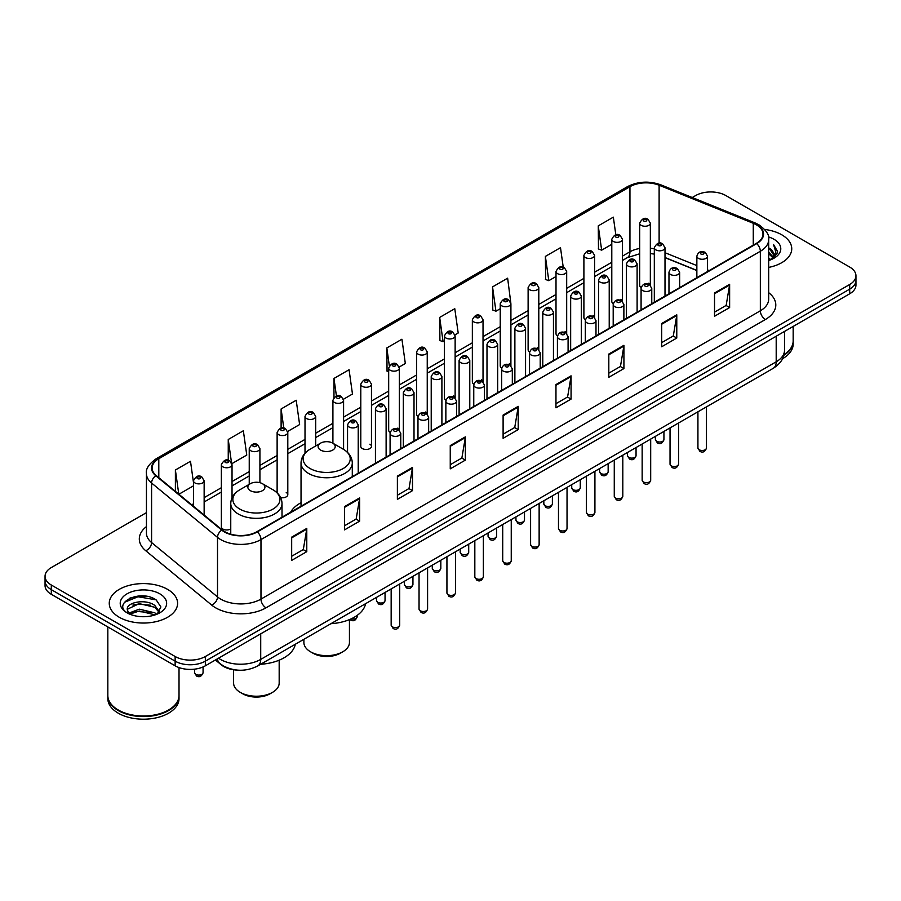 <?xml version="1.0" encoding="UTF-8"?>
<svg xmlns="http://www.w3.org/2000/svg" width="901" height="901" viewBox="0 0 901 901"><rect width="100%" height="100%" fill="white"/><g stroke="black" fill="none" stroke-linecap="round" stroke-linejoin="round"><path stroke-width="1.35" d="M301.035 502.702A37.729 21.782 0 0 0 290.629 512.23M620.902 299.29A5.338 3.086 0 0 1 622.456 301.328L622.467 239.272A5.338 3.086 180 0 1 619.167 242.121A5.338 3.086 180 0 1 613.344 241.445A5.338 3.086 180 0 1 611.79 239.272L611.79 301.463A5.338 3.086 0 0 0 613.288 303.614M594.581 317.434L594.581 255.366A5.338 3.086 180 0 1 591.281 258.215A5.338 3.086 180 0 1 585.459 257.551A5.338 3.086 180 0 1 583.893 255.366L583.893 317.569A5.338 3.086 0 0 0 585.402 319.709M565.118 331.489A5.338 3.086 0 0 1 566.684 333.528L566.684 271.471A5.338 3.086 180 0 1 563.395 274.321A5.338 3.086 180 0 1 557.573 273.656A5.338 3.086 180 0 1 556.007 271.471L556.007 333.663A5.338 3.086 0 0 0 557.516 335.814M537.233 347.595A5.338 3.086 0 0 1 538.798 349.633L538.798 287.577A5.338 3.086 180 0 1 535.498 290.426A5.338 3.086 180 0 1 529.687 289.75A5.338 3.086 180 0 1 528.121 287.577L528.121 349.768A5.338 3.086 0 0 0 529.619 351.908M509.347 363.689A5.338 3.086 0 0 1 510.901 365.727L510.912 303.671A5.338 3.086 180 0 1 507.612 306.52A5.338 3.086 180 0 1 501.801 305.856A5.338 3.086 180 0 1 500.235 303.671L500.235 365.874A5.338 3.086 0 0 0 501.733 368.013M483.026 381.844L483.026 319.776A5.338 3.086 180 0 1 479.726 322.626A5.338 3.086 180 0 1 473.903 321.95A5.338 3.086 180 0 1 472.349 319.776L472.349 381.968A5.338 3.086 0 0 0 473.847 384.119M453.575 395.888A5.338 3.086 0 0 1 455.129 397.938L455.14 335.882A5.338 3.086 180 0 1 451.84 338.72A5.338 3.086 180 0 1 446.018 338.055A5.338 3.086 180 0 1 444.452 335.882L444.452 398.073A5.338 3.086 0 0 0 445.961 400.213M427.243 414.043L427.243 351.976A5.338 3.086 180 0 1 423.954 354.825A5.338 3.086 180 0 1 418.132 354.161A5.338 3.086 180 0 1 416.566 351.976L416.566 414.178A5.338 3.086 0 0 0 418.075 416.318M397.791 428.099A5.338 3.086 0 0 1 399.357 430.137L399.357 368.081A5.338 3.086 180 0 1 396.057 370.93A5.338 3.086 180 0 1 390.246 370.255A5.338 3.086 180 0 1 388.68 368.081L388.68 430.273A5.338 3.086 0 0 0 390.178 432.424M371.471 446.378L371.471 384.175A5.338 3.086 180 0 1 368.171 387.025A5.338 3.086 180 0 1 362.36 386.36A5.338 3.086 180 0 1 360.794 384.175L360.794 446.378A5.338 3.086 0 0 0 362.36 448.552A5.338 3.086 0 0 0 368.171 449.227A5.338 3.086 0 0 0 371.471 446.378A5.338 3.086 0 0 0 369.906 444.193M232.03 497.825L232.03 464.691A5.338 3.086 180 0 1 228.73 467.529A5.338 3.086 180 0 1 222.919 466.864A5.338 3.086 180 0 1 221.353 464.691L221.353 526.882A5.338 3.086 0 0 0 222.919 529.056A5.338 3.086 0 0 0 230.757 528.876M648.788 283.184A5.338 3.086 0 0 1 650.342 285.223L650.353 223.166A5.338 3.086 180 0 1 647.053 226.016A5.338 3.086 180 0 1 641.242 225.351A5.338 3.086 180 0 1 639.676 223.166L639.676 285.369A5.338 3.086 0 0 0 641.174 287.509M696.856 270.537L665.006 257.652M594.57 317.434A5.338 3.086 0 0 0 593.016 315.384M483.015 381.833A5.338 3.086 0 0 0 481.461 379.794M427.243 414.032A5.338 3.086 0 0 0 425.677 411.994M280.628 497.577A5.338 3.086 0 0 0 287.802 494.683A5.338 3.086 0 0 0 286.236 492.498M237.335 670.107A21.354 12.332 180 0 1 221.331 664.882L215.407 659.994M146.277 596.259A28.472 16.443 0 0 0 129.609 598.241M146.435 512.646L51.301 567.574A21.354 12.332 0 0 0 45.05 576.291L45.05 585.594A21.354 12.332 0 0 0 51.301 594.311L175.143 665.805A21.354 12.332 0 0 0 205.349 665.805L849.699 293.794A21.354 12.332 0 0 0 855.95 285.076L855.95 280.425A21.354 12.332 0 0 1 849.699 289.142A21.354 12.332 0 0 0 855.95 280.425L855.95 275.774A21.354 12.332 0 0 0 849.699 267.056L725.857 195.562A21.354 12.332 0 0 0 695.651 195.562L692.25 197.522M45.05 576.291A21.354 12.332 0 0 0 51.301 585.008L175.143 656.502A21.354 12.332 0 0 0 205.349 656.502L205.349 661.154L849.699 289.142L205.349 661.154A21.354 12.332 0 0 1 175.143 661.154A21.354 12.332 0 0 0 205.349 661.154L205.349 665.805M51.301 585.008L51.301 589.659L175.143 661.154L51.301 589.659A21.354 12.332 0 0 1 45.05 580.942A21.354 12.332 0 0 0 51.301 589.659L51.301 594.311M781.741 234.789A34.17 19.732 0 0 0 764.667 229.451A34.17 19.732 0 0 1 781.741 234.789A34.17 19.732 0 0 1 791.742 248.744A34.17 19.732 0 0 0 781.741 234.789M167.586 589.367A34.17 19.732 0 0 0 130.352 585.087A34.17 19.732 0 0 0 109.258 603.321A34.17 19.732 0 0 0 119.259 617.264A34.17 19.732 0 0 0 156.504 621.544A34.17 19.732 0 0 0 177.598 603.321A34.17 19.732 0 0 0 167.586 589.367A34.17 19.732 0 0 0 130.352 585.087A34.17 19.732 0 0 0 109.258 603.321A34.17 19.732 0 0 0 119.259 617.264A34.17 19.732 0 0 0 156.504 621.544A34.17 19.732 0 0 0 177.598 603.321A34.17 19.732 0 0 0 167.586 589.367M756.311 224.766A22.784 13.155 180 0 1 762.989 234.069A22.784 13.155 180 0 1 756.311 243.371L256.943 531.68A22.784 13.155 180 0 1 222.175 529.923L156.245 475.559A22.784 13.155 180 0 1 152.123 468.013A22.784 13.155 180 0 1 158.801 458.722L629.945 186.698A22.784 13.155 180 0 1 659.115 185.234L753.27 223.29A22.784 13.155 180 0 1 756.311 224.766M756.716 224.529A23.347 13.481 0 0 0 753.596 223.02L659.442 184.964A23.347 13.481 0 0 0 629.54 186.473L158.396 458.485A23.347 13.481 0 0 0 155.783 475.751L221.702 530.103A23.347 13.481 0 0 0 257.348 531.905L756.716 243.597A23.347 13.481 0 0 0 756.716 224.529M291.676 537.142L291.676 560.388L306.779 551.671L306.779 528.425L291.676 537.142M291.676 556.266L303.31 549.554L306.723 529.191A5.699 3.289 -120 0 0 306.779 528.425M303.209 549.61L306.779 551.671M344.531 506.621L344.531 529.878L359.634 521.161L359.634 497.904L344.531 506.621M344.531 525.745L356.165 519.032L359.578 498.681A5.699 3.289 -120 0 0 359.634 497.904M356.064 519.089L359.634 521.161M397.386 476.111L397.386 499.357L412.489 490.64L412.489 467.394L397.386 476.111M397.386 495.235L409.02 488.522L412.433 468.16A5.699 3.289 -120 0 0 412.489 467.394M408.919 488.579L412.489 490.64M450.252 445.59L450.252 468.847L465.355 460.118L465.355 436.872L450.252 445.59M450.252 464.713L461.875 458.001L465.288 437.649A5.699 3.289 -120 0 0 465.355 436.872M461.774 458.057L465.355 460.118M714.527 293.005L714.527 316.262L729.63 307.545L729.63 284.288L714.527 293.005M714.527 312.129L726.161 305.416L729.573 285.065A5.699 3.289 -120 0 0 729.63 284.288M726.06 305.473L729.63 307.545M661.672 323.527L661.672 346.772L676.775 338.055L676.775 314.809L661.672 323.527M661.672 342.65L673.306 335.938L676.719 315.575A5.699 3.289 -120 0 0 676.775 314.809M673.205 335.994L676.775 338.055M608.817 354.037L608.817 377.294L623.92 368.577L623.92 345.32L608.817 354.037M608.817 373.172L620.451 366.448L623.864 346.097A5.699 3.289 -120 0 0 623.92 345.32M620.35 366.516L623.92 368.577M555.962 384.558L555.962 407.804L571.065 399.087L571.065 375.841L555.962 384.558M555.962 403.682L567.596 396.969L570.997 376.607A5.699 3.289 -120 0 0 571.065 375.841M567.495 397.026L571.065 399.087M503.107 415.079L503.107 438.325L518.21 429.608L518.21 406.351L503.107 415.079M503.107 434.203L514.741 427.479L518.143 407.128A5.699 3.289 -120 0 0 518.21 406.351M514.64 427.547L518.21 429.608M768.677 267.406A34.17 19.732 0 0 0 791.742 248.744A34.17 19.732 0 0 1 768.677 267.406M205.349 656.502L849.699 284.491A21.354 12.332 0 0 0 855.95 275.774M287.678 431.444L299.616 424.551L296.204 400.247L281.112 408.975L281.112 428.043M231.895 463.643L246.761 455.061L243.349 430.768L228.246 439.485L228.246 460.287M193.467 482.429L190.494 461.289L175.391 470.007L175.391 491.349M455.005 334.834L458.192 332.998L454.78 308.705L439.677 317.422L439.925 340.533M510.777 302.635L507.635 278.184L492.532 286.901L492.779 310.012M563.226 267.158L560.49 247.674L545.387 256.391L545.634 279.501M615.822 234.812L613.344 217.152L598.253 225.869L598.489 248.98M343.45 399.244L352.471 394.03L349.07 369.737L333.967 378.454L333.967 397.487M399.222 367.034L405.326 363.508L401.925 339.215L386.822 347.944L387.058 371.043M388.68 371.651L386.822 370.953M386.822 347.944L389.333 365.84M439.677 317.422L443.089 341.716L444.452 340.927M443.089 341.716L439.677 340.443M492.532 286.901L495.944 311.194L500.235 308.728M495.944 311.194L492.532 309.921M545.387 256.391L548.799 280.684L556.007 276.517M548.799 280.684L545.387 279.411M598.253 225.869L601.654 250.163L611.79 244.317M601.654 250.163L598.253 248.89M333.967 378.454L336.422 395.956M281.112 408.975L283.781 428.031M228.246 439.485L231.501 462.652M178.905 494.244L193.467 485.83M175.391 470.007L178.781 494.142M784.005 354.645A35.601 20.554 0 0 0 793.173 340.882L793.173 326.432M783.825 355.332A35.601 20.554 0 0 0 793.173 341.456A35.601 20.554 0 0 0 793.162 341.164M782.518 358.733A35.601 20.554 0 0 0 793.173 344.069L793.173 341.456M768.677 257.99L770.918 259.713M768.677 259.443L769.736 260.164M768.677 252.179L773.114 256.976M768.677 253.631L772.743 257.663M771.008 259.679A16.094 9.292 0 0 0 773.666 254.555A16.094 9.292 0 0 0 768.947 247.989L773.655 254.904M768.677 260.513A23.212 13.402 0 0 0 773.982 258.227A23.212 13.402 0 0 0 773.982 239.272A23.212 13.402 0 0 0 768.418 236.895M772.574 258.97L777.36 252.854L777.518 251.413L773.531 244.498L775.862 252.235L771.267 259.567M773.531 244.498L777.518 251.694M303.885 639.305L303.885 642.503A22.784 13.155 0 0 0 310.552 651.795L313.075 653.248A19.225 11.094 0 0 0 340.251 653.248L342.774 651.795A22.784 13.155 0 0 0 349.442 642.503L349.442 619.618M313.075 653.248L310.552 651.795A22.784 13.155 0 0 0 342.774 651.795M320.621 450.095A8.548 4.933 0 0 0 332.706 450.095A8.548 4.933 0 0 0 332.706 443.123L343.315 449.239A23.539 13.594 0 0 0 343.315 449.239A23.539 13.594 0 0 1 343.315 468.464A23.539 13.594 0 0 1 310.012 468.464A23.539 13.594 0 0 1 310.012 449.25C304.223 452.685 301.227 457.257 301.035 462.968A25.633 14.799 0 0 0 308.536 473.43A25.633 14.799 0 0 0 336.467 476.64A25.633 14.799 0 0 0 352.291 462.968C352.1 457.257 349.115 452.685 343.315 449.25L332.706 443.123A8.548 4.933 0 0 0 320.621 443.123A8.548 4.933 0 0 0 320.621 450.095M330.915 623.695A39.16 22.604 0 0 0 365.592 603.681M233.607 669.77L233.607 683.071A22.784 13.155 0 0 0 240.285 692.373L242.797 693.826A19.225 11.094 0 0 0 269.985 693.826L272.496 692.373A22.784 13.155 0 0 0 279.175 683.071L279.175 660.185M242.797 693.826L240.285 692.373A22.784 13.155 0 0 0 272.496 692.373M250.354 490.662A8.548 4.933 0 0 0 262.428 490.673A8.548 4.933 0 0 0 262.428 483.691L273.037 489.817A23.539 13.594 0 0 1 273.037 509.042A23.539 13.594 0 0 1 239.745 509.042A23.539 13.594 0 0 1 239.745 489.817C233.945 493.264 230.949 497.836 230.757 503.535A25.633 14.799 0 0 0 238.269 513.998A25.633 14.799 0 0 0 266.2 517.208A25.633 14.799 0 0 0 282.013 503.535C281.833 497.836 278.837 493.264 273.037 489.817L262.428 483.691A8.548 4.933 0 0 0 250.354 483.691A8.548 4.933 0 0 0 250.354 490.662M260.637 664.274A39.16 22.604 0 0 0 295.314 644.249M168.476 710.056A35.24 20.34 0 0 1 168.341 710.123A35.24 20.34 0 0 1 118.504 710.123L118.256 709.988A35.601 20.554 0 0 0 168.6 709.977A35.601 20.554 0 0 0 179.017 695.448L179.017 667.573M107.838 695.741A35.601 20.554 0 0 0 107.827 696.034A35.601 20.554 0 0 0 118.256 710.562A35.601 20.554 0 0 0 157.044 715.022A35.601 20.554 0 0 0 179.017 696.034A35.601 20.554 0 0 0 179.017 695.741M107.827 696.034L107.827 698.647A35.601 20.554 0 0 0 118.256 713.175A35.601 20.554 0 0 0 157.044 717.635A35.601 20.554 0 0 0 179.017 698.647L179.017 696.034M139.542 616.532L144.96 616.689M128.899 613.13L139.261 609.166L154.803 612.804L156.695 614.313M129.845 614.122L139.261 611.013L155.152 614.887M129.057 613.84L127.39 609.943A16.094 9.292 0 0 0 129.992 614.245M159.432 611.813L154.803 605.427C145.151 598.219 125.273 602.668 127.39 609.943L127.334 609.234M127.435 610.168L127.886 608.975L139.261 603.636L154.803 607.274L159.06 612.286M157.236 614.088L160.874 606.947L156.278 600.021C139.993 588.308 111.048 603.738 127.762 613.198L128.584 613.705M159.837 593.838A23.212 13.402 0 0 0 127.018 593.838A23.212 13.402 0 0 0 127.018 612.793A23.212 13.402 0 0 0 159.837 612.793A23.212 13.402 0 0 0 159.837 593.838M107.827 626.95L107.827 695.448A35.601 20.554 0 0 0 118.256 709.977A35.601 20.554 0 0 0 118.256 709.988L118.504 710.123M124.361 602.341L137.999 596.755L155.963 599.807M132.875 605.067L137.999 604.132L150.816 605.235M132.875 612.443L137.999 611.52L150.816 612.612M218.538 658.192A28.472 16.443 0 0 0 220.452 659.408A28.472 16.443 0 0 0 260.716 659.408L776.2 361.797A28.472 16.443 0 0 0 784.534 350.174C784.748 357.246 780.987 363.294 773.249 368.318L257.765 665.929A14.236 8.222 60 0 0 260.716 659.408L260.716 633.831M776.2 336.231L776.2 361.797A14.236 8.222 60 0 1 773.249 368.318M217.378 658.856A14.236 9.528 129.5 0 0 219.867 663.485L215.542 659.926M849.699 293.794L849.699 284.491M175.143 665.805L175.143 656.502M768.677 292.656A35.601 20.554 180 0 1 765.377 319.517L266.009 607.826A7.118 4.111 60 0 1 260.975 599.109L760.343 310.8A28.472 16.443 0 0 0 768.677 299.166L768.677 239.643A28.472 16.443 180 0 1 760.343 251.278A7.118 4.111 -120 0 0 756.716 243.597M266.009 607.826A35.601 20.554 180 0 1 215.666 607.826A35.601 20.554 180 0 1 211.679 605.078L145.748 550.725A35.601 20.554 180 0 1 146.435 526.601M220.7 599.109A28.472 16.443 0 0 0 260.975 599.109L260.975 539.586A28.472 16.443 180 0 1 217.513 537.39L151.582 483.026A28.472 16.443 180 0 1 146.435 473.599L146.435 533.122A28.472 16.443 0 0 0 151.582 542.548L217.513 596.913A28.472 16.443 0 0 0 220.7 599.109M768.677 239.643C769.634 235.195 766.357 230.239 758.867 224.766L755.128 222.941A7.118 3.334 112 0 0 753.596 223.02M755.128 222.941L660.974 184.885C649.182 180.707 637.987 181.315 627.389 186.698A7.118 4.111 60 0 1 629.54 186.473M158.396 458.485A7.118 4.111 -120 0 0 156.245 458.71C148.856 464.026 145.579 468.982 146.435 473.599M155.783 475.751A7.118 4.764 129.5 0 0 151.582 483.026L151.582 542.548A7.118 4.764 -50.5 0 1 145.748 550.725M660.974 184.885A7.118 3.334 112 0 0 659.442 184.964M221.702 530.103A7.118 4.764 129.5 0 0 217.513 537.39L217.513 596.913A7.118 4.764 -50.5 0 1 211.679 605.078M257.348 531.905A7.118 4.111 60 0 1 260.975 539.586L760.343 251.278L760.343 310.8A7.118 4.111 60 0 0 765.377 319.517M158.801 458.722L158.801 477.665M753.27 223.29L753.27 245.128M659.115 185.234L659.115 243.157M709.188 270.57L707.533 269.906M696.856 265.592L665.006 252.708M654.317 248.856A22.784 13.155 0 0 0 650.353 248.192M639.676 248.485A22.784 13.155 0 0 0 629.945 251.807L622.467 256.121M629.945 186.698L629.945 251.807A12.817 7.399 60 0 1 627.287 257.675L622.467 260.457M611.79 262.292L594.581 272.226M583.893 278.386L566.684 288.331M556.007 294.492L538.798 304.425M528.121 310.597L510.912 320.531M500.235 326.691L483.026 336.636M472.349 342.797L455.14 352.73M444.452 358.902L427.243 368.836M416.566 374.996L399.357 384.93M388.68 391.102L371.471 401.035M360.794 407.196L343.585 417.14M332.908 423.301L315.688 433.235M305.011 439.406L287.802 449.34M277.125 455.501L259.916 465.434M249.239 471.606L232.03 481.539M221.353 487.711L204.144 497.645M193.467 503.805L191.722 504.808M503.107 415.811L518.143 407.128M555.962 385.29L570.997 376.607M608.817 354.78L623.864 346.097M661.672 324.259L676.719 315.575M714.527 293.749L729.573 285.065M450.252 446.333L465.288 437.649M397.386 476.843L412.433 468.16M344.531 507.364L359.578 498.681M291.676 537.874L306.723 529.191M706.474 448.011C705.066 451.851 702.881 452.966 699.919 451.378L697.926 448.011A4.268 2.466 0 0 0 699.176 449.745A4.268 2.466 0 0 0 703.839 450.286A4.268 2.466 0 0 0 706.474 448.011L706.474 406.88M698.421 258.362A5.338 3.086 180 0 1 696.856 256.188C698.219 251.807 701.012 250.534 705.235 252.37L707.533 256.188A5.338 3.086 180 0 1 704.244 259.037A5.338 3.086 180 0 1 698.421 258.362M703.456 252.55A1.779 1.025 0 0 0 700.944 252.55A1.779 1.025 0 0 0 700.944 254.003A1.779 1.025 0 0 0 703.456 254.003A1.779 1.025 0 0 0 703.456 252.55M678.577 464.105C677.18 467.946 674.995 469.072 672.022 467.484L670.04 464.105A4.268 2.466 0 0 0 671.29 465.851A4.268 2.466 0 0 0 675.941 466.38A4.268 2.466 0 0 0 678.577 464.105L678.577 422.974M670.535 274.467A5.338 3.086 180 0 1 668.97 272.282C670.333 267.901 673.126 266.64 677.349 268.475L679.647 272.282A5.338 3.086 180 0 1 676.358 275.132A5.338 3.086 180 0 1 670.535 274.467M675.57 268.656A1.779 1.025 0 0 0 673.047 268.656A1.779 1.025 0 0 0 673.047 270.109A1.779 1.025 0 0 0 675.57 270.109A1.779 1.025 0 0 0 675.57 268.656M650.691 480.21C649.283 484.051 647.098 485.177 644.136 483.578L642.154 480.21A4.268 2.466 0 0 0 643.404 481.956A4.268 2.466 0 0 0 648.056 482.485A4.268 2.466 0 0 0 650.691 480.21L650.691 439.08M642.65 290.561A5.338 3.086 180 0 1 641.084 288.388C642.447 284.006 645.24 282.734 649.463 284.581L651.761 288.388A5.338 3.086 180 0 1 648.461 291.237A5.338 3.086 180 0 1 642.65 290.561M647.684 284.75A1.779 1.025 0 0 0 645.161 284.75A1.779 1.025 0 0 0 645.161 286.203A1.779 1.025 0 0 0 647.684 286.203A1.779 1.025 0 0 0 647.684 284.75M622.805 496.305C621.397 500.145 619.212 501.271 616.25 499.683L614.268 496.305A4.268 2.466 0 0 0 615.518 498.05A4.268 2.466 0 0 0 620.17 498.591A4.268 2.466 0 0 0 622.805 496.305L622.805 455.174M614.764 306.667A5.338 3.086 180 0 1 613.198 304.493C614.561 300.112 617.354 298.839 621.577 300.675L623.875 304.493A5.338 3.086 180 0 1 620.575 307.331A5.338 3.086 180 0 1 614.764 306.667M619.798 300.855A1.779 1.025 0 0 0 617.275 300.855A1.779 1.025 0 0 0 617.275 302.308A1.779 1.025 0 0 0 619.798 302.308A1.779 1.025 0 0 0 619.798 300.855M594.919 512.41C593.511 516.25 591.326 517.377 588.364 515.789L586.371 512.41A4.268 2.466 0 0 0 587.621 514.156A4.268 2.466 0 0 0 592.284 514.685A4.268 2.466 0 0 0 594.919 512.41L594.919 471.279M586.866 322.772A5.338 3.086 180 0 1 585.312 320.587C586.675 316.206 589.468 314.933 593.68 316.78L595.989 320.587A5.338 3.086 180 0 1 592.689 323.436A5.338 3.086 180 0 1 586.866 322.772M591.901 316.961A1.779 1.025 0 0 0 589.389 316.961A1.779 1.025 0 0 0 589.389 318.413A1.779 1.025 0 0 0 591.901 318.413A1.779 1.025 0 0 0 591.901 316.961M567.033 528.515C565.625 532.356 563.44 533.482 560.478 531.883L558.485 528.515A4.268 2.466 0 0 0 559.735 530.25A4.268 2.466 0 0 0 564.398 530.79A4.268 2.466 0 0 0 567.033 528.515L567.033 487.385M558.98 338.866A5.338 3.086 180 0 1 557.415 336.692C558.778 332.311 561.571 331.039 565.794 332.886L568.092 336.692A5.338 3.086 180 0 1 564.803 339.542A5.338 3.086 180 0 1 558.98 338.866M564.015 333.055A1.779 1.025 0 0 0 561.503 333.055A1.779 1.025 0 0 0 561.503 334.508A1.779 1.025 0 0 0 564.015 334.508A1.779 1.025 0 0 0 564.015 333.055M539.136 544.609C537.739 548.45 535.554 549.576 532.581 547.988L530.599 544.609A4.268 2.466 0 0 0 531.849 546.355A4.268 2.466 0 0 0 536.5 546.896A4.268 2.466 0 0 0 539.136 544.609L539.136 503.479M531.094 354.971A5.338 3.086 180 0 1 529.529 352.787C530.892 348.405 533.685 347.144 537.908 348.98L540.206 352.787A5.338 3.086 180 0 1 536.917 355.636A5.338 3.086 180 0 1 531.094 354.971M536.129 349.16A1.779 1.025 0 0 0 533.606 349.16A1.779 1.025 0 0 0 533.606 350.613A1.779 1.025 0 0 0 536.129 350.613A1.779 1.025 0 0 0 536.129 349.16M511.25 560.715C509.842 564.555 507.657 565.682 504.695 564.082L502.713 560.715A4.268 2.466 0 0 0 503.963 562.461A4.268 2.466 0 0 0 508.615 562.99A4.268 2.466 0 0 0 511.25 560.715L511.25 519.584M503.209 371.077A5.338 3.086 180 0 1 501.643 368.892C503.006 364.511 505.799 363.238 510.022 365.085L512.32 368.892A5.338 3.086 180 0 1 509.02 371.741A5.338 3.086 180 0 1 503.209 371.077M508.243 365.254A1.779 1.025 0 0 0 505.72 365.254A1.779 1.025 0 0 0 505.72 366.707A1.779 1.025 0 0 0 508.243 366.707A1.779 1.025 0 0 0 508.243 365.254M483.364 576.809C481.956 580.661 479.771 581.776 476.809 580.188L474.827 576.809A4.268 2.466 0 0 0 476.077 578.555A4.268 2.466 0 0 0 480.729 579.095A4.268 2.466 0 0 0 483.364 576.809L483.364 535.678M475.323 387.171A5.338 3.086 180 0 1 473.757 384.997C475.12 380.616 477.913 379.344 482.136 381.179L484.434 384.997A5.338 3.086 180 0 1 481.134 387.847A5.338 3.086 180 0 1 475.323 387.171M480.357 381.36A1.779 1.025 0 0 0 477.834 381.36A1.779 1.025 0 0 0 477.834 382.812A1.779 1.025 0 0 0 480.357 382.812A1.779 1.025 0 0 0 480.357 381.36M455.478 592.914C454.07 596.755 451.885 597.881 448.923 596.293L446.93 592.914A4.268 2.466 0 0 0 448.18 594.66A4.268 2.466 0 0 0 452.843 595.189A4.268 2.466 0 0 0 455.478 592.914L455.478 551.784M447.425 403.276A5.338 3.086 180 0 1 445.86 401.091C447.234 396.71 450.027 395.449 454.239 397.285L456.548 401.091A5.338 3.086 180 0 1 453.248 403.941A5.338 3.086 180 0 1 447.425 403.276M452.46 397.465A1.779 1.025 0 0 0 449.948 397.465A1.779 1.025 0 0 0 449.948 398.918A1.779 1.025 0 0 0 452.46 398.918A1.779 1.025 0 0 0 452.46 397.465M427.592 609.02C426.184 612.86 423.999 613.986 421.037 612.387L419.044 609.02A4.268 2.466 0 0 0 420.294 610.765A4.268 2.466 0 0 0 424.957 611.295A4.268 2.466 0 0 0 427.592 609.02L427.592 567.889M419.539 419.37A5.338 3.086 180 0 1 417.974 417.197C419.337 412.816 422.13 411.543 426.353 413.39L428.651 417.197A5.338 3.086 180 0 1 425.362 420.046A5.338 3.086 180 0 1 419.539 419.37M424.574 413.559A1.779 1.025 0 0 0 422.062 413.559A1.779 1.025 0 0 0 422.062 415.012A1.779 1.025 0 0 0 424.574 415.012A1.779 1.025 0 0 0 424.574 413.559M399.695 625.114C398.298 628.954 396.113 630.081 393.14 628.493L391.158 625.114A4.268 2.466 0 0 0 392.408 626.859A4.268 2.466 0 0 0 397.059 627.4A4.268 2.466 0 0 0 399.695 625.114L399.695 583.983M391.653 435.476A5.338 3.086 180 0 1 390.088 433.302C391.451 428.921 394.244 427.648 398.467 429.484L400.765 433.302A5.338 3.086 180 0 1 397.476 436.14A5.338 3.086 180 0 1 391.653 435.476M396.688 429.664A1.779 1.025 0 0 0 394.165 429.664A1.779 1.025 0 0 0 394.165 431.117A1.779 1.025 0 0 0 396.688 431.117A1.779 1.025 0 0 0 396.688 429.664M656.638 441.287A4.268 2.466 0 0 0 661.3 441.828A4.268 2.466 0 0 0 663.936 439.553C662.528 443.393 660.343 444.52 657.381 442.92L655.387 439.553A4.268 2.466 0 0 0 656.638 441.287M665.006 296.091L665.006 247.73A5.338 3.086 180 0 1 661.706 250.579A5.338 3.086 180 0 1 655.883 249.904A5.338 3.086 180 0 1 654.317 247.73L654.317 302.252M658.406 245.545A1.779 1.025 0 0 0 660.917 245.545A1.779 1.025 0 0 0 660.917 244.092A1.779 1.025 0 0 0 658.406 244.092A1.779 1.025 0 0 0 658.406 245.545M628.752 457.393A4.268 2.466 0 0 0 633.403 457.922A4.268 2.466 0 0 0 636.05 455.647C634.642 459.487 632.457 460.614 629.495 459.026L627.501 455.647A4.268 2.466 0 0 0 628.752 457.393M637.108 312.185L637.108 263.824A5.338 3.086 180 0 1 633.82 266.673A5.338 3.086 180 0 1 627.997 266.009A5.338 3.086 180 0 1 626.432 263.824L626.432 318.357M630.52 261.65A1.779 1.025 0 0 0 633.031 261.65A1.779 1.025 0 0 0 633.031 260.198A1.779 1.025 0 0 0 630.52 260.198A1.779 1.025 0 0 0 630.52 261.65M600.866 473.498A4.268 2.466 0 0 0 605.517 474.027A4.268 2.466 0 0 0 608.152 471.752C606.745 475.593 604.571 476.719 601.598 475.12L599.615 471.752A4.268 2.466 0 0 0 600.866 473.498M609.222 328.291L609.222 279.929A5.338 3.086 180 0 1 605.934 282.779A5.338 3.086 180 0 1 600.111 282.114A5.338 3.086 180 0 1 598.546 279.929L598.546 334.451M602.623 277.745A1.779 1.025 0 0 0 605.145 277.745A1.779 1.025 0 0 0 605.145 276.292A1.779 1.025 0 0 0 602.623 276.292A1.779 1.025 0 0 0 602.623 277.745M572.98 489.592A4.268 2.466 0 0 0 577.631 490.133A4.268 2.466 0 0 0 580.267 487.846C578.859 491.698 576.674 492.813 573.712 491.225L571.73 487.846A4.268 2.466 0 0 0 572.98 489.592M581.336 344.385L581.336 296.035A5.338 3.086 180 0 1 578.037 298.873A5.338 3.086 180 0 1 572.225 298.208A5.338 3.086 180 0 1 570.66 296.035L570.66 350.557M574.737 293.85A1.779 1.025 0 0 0 577.259 293.85A1.779 1.025 0 0 0 577.259 292.397A1.779 1.025 0 0 0 574.737 292.397A1.779 1.025 0 0 0 574.737 293.85M545.094 505.698A4.268 2.466 0 0 0 549.745 506.227A4.268 2.466 0 0 0 552.381 503.952C550.973 507.792 548.788 508.919 545.826 507.331L543.832 503.952A4.268 2.466 0 0 0 545.094 505.698M553.451 360.49L553.451 312.129A5.338 3.086 180 0 1 550.151 314.978A5.338 3.086 180 0 1 544.328 314.314A5.338 3.086 180 0 1 542.774 312.129L542.774 366.651M546.851 309.955A1.779 1.025 0 0 0 549.362 309.955A1.779 1.025 0 0 0 549.362 308.502A1.779 1.025 0 0 0 546.851 308.502A1.779 1.025 0 0 0 546.851 309.955M517.197 521.803A4.268 2.466 0 0 0 521.859 522.332A4.268 2.466 0 0 0 524.495 520.057C523.087 523.898 520.902 525.024 517.94 523.425L515.946 520.057A4.268 2.466 0 0 0 517.197 521.803M525.565 376.595L525.565 328.234A5.338 3.086 180 0 1 522.265 331.084A5.338 3.086 180 0 1 516.442 330.408A5.338 3.086 180 0 1 514.876 328.234L514.876 382.756M518.965 326.049A1.779 1.025 0 0 0 521.476 326.049A1.779 1.025 0 0 0 521.476 324.597A1.779 1.025 0 0 0 518.965 324.597A1.779 1.025 0 0 0 518.965 326.049M489.311 537.897A4.268 2.466 0 0 0 493.962 538.438A4.268 2.466 0 0 0 496.609 536.151C495.201 539.992 493.016 541.118 490.054 539.53L488.06 536.151A4.268 2.466 0 0 0 489.311 537.897M497.667 392.69L497.667 344.328A5.338 3.086 180 0 1 494.379 347.178A5.338 3.086 180 0 1 488.556 346.513A5.338 3.086 180 0 1 486.99 344.328L486.99 398.861M491.079 342.155A1.779 1.025 0 0 0 493.59 342.155A1.779 1.025 0 0 0 493.59 340.702A1.779 1.025 0 0 0 491.079 340.702A1.779 1.025 0 0 0 491.079 342.155M461.425 554.002A4.268 2.466 0 0 0 466.076 554.532A4.268 2.466 0 0 0 468.711 552.257C467.304 556.097 465.119 557.223 462.157 555.624L460.174 552.257A4.268 2.466 0 0 0 461.425 554.002M469.781 408.795L469.781 360.434A5.338 3.086 180 0 1 466.493 363.283A5.338 3.086 180 0 1 460.67 362.619A5.338 3.086 180 0 1 459.105 360.434L459.105 414.956M463.182 358.26A1.779 1.025 0 0 0 465.704 358.26A1.779 1.025 0 0 0 465.704 356.807A1.779 1.025 0 0 0 463.182 356.807A1.779 1.025 0 0 0 463.182 358.26M433.539 570.096A4.268 2.466 0 0 0 438.19 570.637A4.268 2.466 0 0 0 440.826 568.362C439.418 572.203 437.233 573.329 434.271 571.73L432.289 568.362A4.268 2.466 0 0 0 433.539 570.096M441.895 424.9L441.895 376.539A5.338 3.086 180 0 1 438.596 379.389A5.338 3.086 180 0 1 432.784 378.713A5.338 3.086 180 0 1 431.219 376.539L431.219 431.061M435.296 374.354A1.779 1.025 0 0 0 437.818 374.354A1.779 1.025 0 0 0 437.818 372.901A1.779 1.025 0 0 0 435.296 372.901A1.779 1.025 0 0 0 435.296 374.354M405.653 586.202A4.268 2.466 0 0 0 410.304 586.731A4.268 2.466 0 0 0 412.94 584.456C411.532 588.297 409.347 589.423 406.385 587.835L404.391 584.456A4.268 2.466 0 0 0 405.653 586.202M414.01 440.994L414.01 392.633A5.338 3.086 180 0 1 410.71 395.483A5.338 3.086 180 0 1 404.887 394.818A5.338 3.086 180 0 1 403.333 392.633L403.333 447.166M407.41 390.46A1.779 1.025 0 0 0 409.921 390.46A1.779 1.025 0 0 0 409.921 389.007A1.779 1.025 0 0 0 407.41 389.007A1.779 1.025 0 0 0 407.41 390.46M377.756 602.307A4.268 2.466 0 0 0 382.418 602.837A4.268 2.466 0 0 0 385.054 600.562C383.646 604.402 381.461 605.528 378.499 603.929L376.505 600.562A4.268 2.466 0 0 0 377.756 602.307M386.124 457.1L386.124 408.739A5.338 3.086 180 0 1 382.824 411.588A5.338 3.086 180 0 1 377.001 410.912A5.338 3.086 180 0 1 375.435 408.739L375.435 463.26M379.524 406.554A1.779 1.025 0 0 0 382.035 406.554A1.779 1.025 0 0 0 382.035 405.101A1.779 1.025 0 0 0 379.524 405.101A1.779 1.025 0 0 0 379.524 406.554M351.086 618.897A4.268 2.466 0 0 0 357.168 616.656C355.76 620.507 353.575 621.622 350.613 620.034L349.825 619.449M358.226 473.194L358.226 424.844A5.338 3.086 180 0 1 354.938 427.682A5.338 3.086 180 0 1 349.115 427.018A5.338 3.086 180 0 1 347.549 424.844L347.549 452.415M351.638 422.659A1.779 1.025 0 0 0 354.149 422.659A1.779 1.025 0 0 0 354.149 421.206A1.779 1.025 0 0 0 351.638 421.206A1.779 1.025 0 0 0 351.638 422.659M643.753 220.993A1.779 1.025 0 0 0 646.276 220.993A1.779 1.025 0 0 0 646.276 219.54A1.779 1.025 0 0 0 643.753 219.54A1.779 1.025 0 0 0 643.753 220.993M615.867 237.087A1.779 1.025 0 0 0 618.379 237.087A1.779 1.025 0 0 0 618.379 235.634A1.779 1.025 0 0 0 615.867 235.634A1.779 1.025 0 0 0 615.867 237.087M587.981 253.192A1.779 1.025 0 0 0 590.493 253.192A1.779 1.025 0 0 0 590.493 251.739A1.779 1.025 0 0 0 587.981 251.739A1.779 1.025 0 0 0 587.981 253.192M560.084 269.286A1.779 1.025 0 0 0 562.607 269.286A1.779 1.025 0 0 0 562.607 267.834A1.779 1.025 0 0 0 560.084 267.834A1.779 1.025 0 0 0 560.084 269.286M532.198 285.392A1.779 1.025 0 0 0 534.721 285.392A1.779 1.025 0 0 0 534.721 283.939A1.779 1.025 0 0 0 532.198 283.939A1.779 1.025 0 0 0 532.198 285.392M504.312 301.497A1.779 1.025 0 0 0 506.835 301.497A1.779 1.025 0 0 0 506.835 300.044A1.779 1.025 0 0 0 504.312 300.044A1.779 1.025 0 0 0 504.312 301.497M476.426 317.591A1.779 1.025 0 0 0 478.938 317.591A1.779 1.025 0 0 0 478.938 316.138A1.779 1.025 0 0 0 476.426 316.138A1.779 1.025 0 0 0 476.426 317.591M448.54 333.697A1.779 1.025 0 0 0 451.052 333.697A1.779 1.025 0 0 0 451.052 332.244A1.779 1.025 0 0 0 448.54 332.244A1.779 1.025 0 0 0 448.54 333.697M420.643 349.802A1.779 1.025 0 0 0 423.166 349.802A1.779 1.025 0 0 0 423.166 348.349A1.779 1.025 0 0 0 420.643 348.349A1.779 1.025 0 0 0 420.643 349.802M392.757 365.896A1.779 1.025 0 0 0 395.28 365.896A1.779 1.025 0 0 0 395.28 364.443A1.779 1.025 0 0 0 392.757 364.443A1.779 1.025 0 0 0 392.757 365.896M364.871 382.001A1.779 1.025 0 0 0 367.394 382.001A1.779 1.025 0 0 0 367.394 380.549A1.779 1.025 0 0 0 364.871 380.549A1.779 1.025 0 0 0 364.871 382.001M343.585 449.408L343.585 400.281A5.338 3.086 180 0 1 340.285 403.13A5.338 3.086 180 0 1 334.462 402.465A5.338 3.086 180 0 1 332.908 400.281L332.908 443.236M336.985 398.096A1.779 1.025 0 0 0 339.497 398.096A1.779 1.025 0 0 0 339.497 396.643A1.779 1.025 0 0 0 336.985 396.643A1.779 1.025 0 0 0 336.985 398.096M315.688 445.961L315.688 416.386A5.338 3.086 180 0 1 312.399 419.235A5.338 3.086 180 0 1 306.577 418.56A5.338 3.086 180 0 1 305.011 416.386L305.011 453.203M309.099 414.201A1.779 1.025 0 0 0 311.611 414.201A1.779 1.025 0 0 0 311.611 412.748A1.779 1.025 0 0 0 309.099 412.748A1.779 1.025 0 0 0 309.099 414.201M287.802 494.683L287.802 432.48A5.338 3.086 180 0 1 284.513 435.329A5.338 3.086 180 0 1 278.691 434.665A5.338 3.086 180 0 1 277.125 432.48L277.125 492.847M281.202 430.306A1.779 1.025 0 0 0 283.725 430.306A1.779 1.025 0 0 0 283.725 428.853A1.779 1.025 0 0 0 281.202 428.853A1.779 1.025 0 0 0 281.202 430.306M259.916 482.688L259.916 448.585A5.338 3.086 180 0 1 256.616 451.435A5.338 3.086 180 0 1 250.805 450.759A5.338 3.086 180 0 1 249.239 448.585L249.239 484.333M253.316 446.4A1.779 1.025 0 0 0 255.839 446.4A1.779 1.025 0 0 0 255.839 444.948A1.779 1.025 0 0 0 253.316 444.948A1.779 1.025 0 0 0 253.316 446.4M225.43 462.506A1.779 1.025 0 0 0 227.953 462.506A1.779 1.025 0 0 0 227.953 461.053A1.779 1.025 0 0 0 225.43 461.053A1.779 1.025 0 0 0 225.43 462.506M195.776 674.353A4.268 2.466 0 0 0 200.439 674.883A4.268 2.466 0 0 0 203.074 672.608C201.666 676.448 199.481 677.575 196.519 675.987L194.526 672.608A4.268 2.466 0 0 0 195.776 674.353M204.144 515.045L204.144 480.785A5.338 3.086 180 0 1 200.844 483.634A5.338 3.086 180 0 1 195.021 482.97A5.338 3.086 180 0 1 193.467 480.785L193.467 506.249M197.544 478.611A1.779 1.025 0 0 0 200.056 478.611A1.779 1.025 0 0 0 200.056 477.158A1.779 1.025 0 0 0 197.544 477.158A1.779 1.025 0 0 0 197.544 478.611M257.765 665.929C246.311 671.684 234.857 671.684 223.392 665.929L219.867 663.485M784.534 350.174L784.534 331.41M627.389 186.698L156.245 458.71M654.317 254.093L650.353 253.564M639.676 253.789L627.287 257.675M611.79 266.628L594.581 276.562M583.893 282.723L566.684 292.656M556.007 298.828L538.798 308.761M528.121 314.922L510.912 324.867M500.235 331.027L483.026 340.961M472.349 347.133L455.14 357.066M444.452 363.227L427.243 373.172M416.566 379.332L399.357 389.266M388.68 395.438L371.471 405.371M360.794 411.532L343.585 421.465M332.908 427.637L315.688 437.571M305.011 443.731L287.802 453.676M277.125 459.837L259.916 469.77M249.239 475.942L232.03 485.876M221.353 492.036L204.144 501.981M696.856 270.379L665.006 257.506M352.291 476.629L352.291 462.968M301.035 506.216L301.035 462.968M320.621 443.123L310.012 449.25M282.013 517.197L282.013 503.535M230.757 534.169L230.757 503.535M250.354 483.691L239.745 489.817M697.926 448.011L697.926 411.802M696.856 277.688L696.856 256.188M707.533 271.528L707.533 256.188M670.04 464.105L670.04 427.907M668.97 293.794L668.97 272.282M679.647 287.633L679.647 272.282M642.154 480.21L642.154 444.013M641.084 309.899L641.084 288.388M651.761 303.727L651.761 288.388M614.268 496.305L614.268 460.107M613.198 325.993L613.198 304.493M623.875 319.832L623.875 304.493M586.371 512.41L586.371 476.212M585.312 342.098L585.312 320.587M595.989 335.927L595.989 320.587M558.485 528.515L558.485 492.318M557.415 358.204L557.415 336.692M568.092 352.032L568.092 336.692M530.599 544.609L530.599 508.412M529.529 374.298L529.529 352.787M540.206 368.137L540.206 352.787M502.713 560.715L502.713 524.517M501.643 390.403L501.643 368.892M512.32 384.231L512.32 368.892M474.827 576.809L474.827 540.611M473.757 406.497L473.757 384.997M484.434 400.337L484.434 384.997M446.93 592.914L446.93 556.717M445.86 422.603L445.86 401.091M456.548 416.442L456.548 401.091M419.044 609.02L419.044 572.822M417.974 438.708L417.974 417.197M428.651 432.536L428.651 417.197M391.158 625.114L391.158 588.916M390.088 454.802L390.088 433.302M400.765 448.642L400.765 433.302M663.936 439.553L663.936 431.433M665.006 247.73L662.697 243.912C659.6 241.682 656.806 242.955 654.317 247.73M655.387 439.553L655.387 436.366M636.05 455.647L636.05 447.538M637.108 263.824L634.811 260.017C631.714 257.787 628.921 259.049 626.432 263.824M627.501 455.647L627.501 452.471M608.152 471.752L608.152 463.632M609.222 279.929L606.925 276.123C603.828 273.881 601.035 275.154 598.546 279.929M599.615 471.752L599.615 468.565M580.267 487.846L580.267 479.737M581.336 296.035L579.039 292.217C575.942 289.987 573.149 291.26 570.66 296.035M571.73 487.846L571.73 484.67M552.381 503.952L552.381 495.843M553.451 312.129L551.142 308.322C548.045 306.081 545.263 307.354 542.774 312.129M543.832 503.952L543.832 500.765M524.495 520.057L524.495 511.937M525.565 328.234L523.256 324.428C520.159 322.186 517.365 323.459 514.876 328.234M515.946 520.057L515.946 516.87M496.609 536.151L496.609 528.042M497.667 344.328L495.37 340.522C492.273 338.292 489.48 339.553 486.99 344.328M488.06 536.151L488.06 532.975M468.711 552.257L468.711 544.136M469.781 360.434L467.484 356.627C464.387 354.386 461.594 355.658 459.105 360.434M460.174 552.257L460.174 549.069M440.826 568.362L440.826 560.242M441.895 376.539L439.598 372.721C436.501 370.491 433.708 371.764 431.219 376.539M432.289 568.362L432.289 565.175M412.94 584.456L412.94 576.347M414.01 392.633L411.701 388.827C408.603 386.597 405.822 387.858 403.333 392.633M404.391 584.456L404.391 581.28M385.054 600.562L385.054 592.441M386.124 408.739L383.815 404.932C380.718 402.691 377.924 403.963 375.435 408.739M376.505 600.562L376.505 597.374M357.168 616.656L357.168 615.406M358.226 424.844L355.929 421.026C352.832 418.796 350.038 420.069 347.549 424.844M650.353 223.166L648.056 219.36C644.958 217.118 642.165 218.391 639.676 223.166M622.467 239.272L620.158 235.465C617.061 233.224 614.268 234.497 611.79 239.272M594.581 255.366L592.272 251.559C589.175 249.329 586.382 250.591 583.893 255.366M566.684 271.471L564.386 267.665C561.289 265.423 558.496 266.696 556.007 271.471M538.798 287.577L536.5 283.759C533.403 281.529 530.61 282.801 528.121 287.577M510.912 303.671L508.615 299.864C505.517 297.623 502.724 298.895 500.235 303.671M483.026 319.776L480.717 315.969C477.62 313.728 474.827 315.001 472.349 319.776M455.14 335.882L452.831 332.064C449.734 329.834 446.941 331.095 444.452 335.882M427.243 351.976L424.945 348.169C421.848 345.928 419.055 347.2 416.566 351.976M399.357 368.081L397.059 364.274C393.962 362.033 391.169 363.306 388.68 368.081M371.471 384.175L369.173 380.368C366.076 378.138 363.283 379.4 360.794 384.175M343.585 400.281L341.276 396.474C338.179 394.233 335.386 395.505 332.908 400.281M315.688 416.386L313.39 412.568C310.293 410.338 307.5 411.611 305.011 416.386M287.802 432.48L285.504 428.673C282.407 426.432 279.614 427.705 277.125 432.48M259.916 448.585L257.618 444.779C254.521 442.537 251.728 443.81 249.239 448.585M232.03 464.691L229.732 460.873C226.635 458.643 223.842 459.904 221.353 464.691M203.074 672.608L203.074 666.943M204.144 480.785L201.835 476.978C198.738 474.737 195.945 476.01 193.467 480.785M194.526 672.608L194.526 669.161"/></g></svg>
